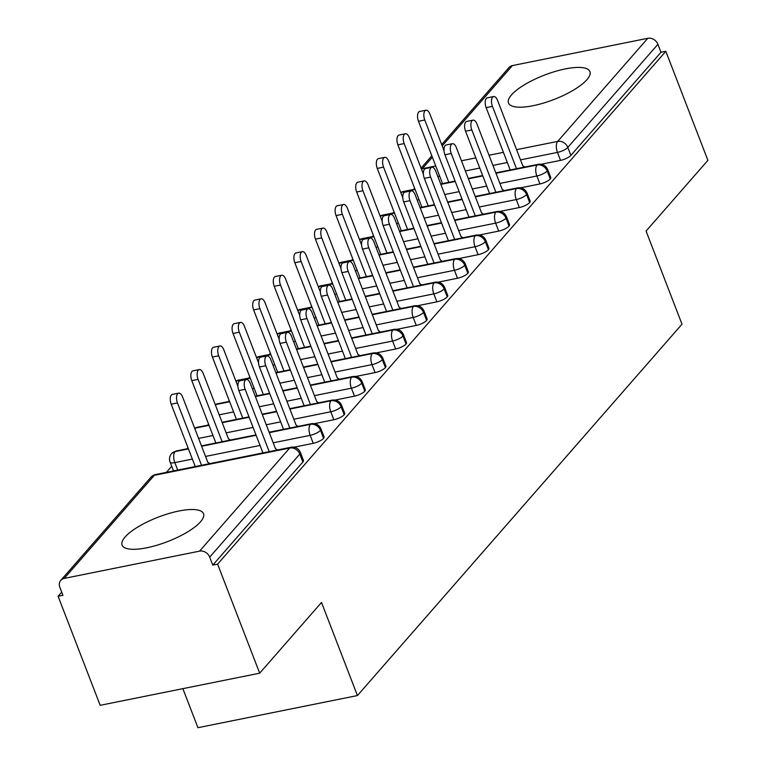 <?xml version="1.0" encoding="UTF-8"?>
<svg xmlns="http://www.w3.org/2000/svg" width="766" height="766" viewBox="0 0 766 766"><rect width="100%" height="100%" fill="white"/><g stroke="black" fill="none" stroke-linecap="round" stroke-linejoin="round"><path stroke-width="1.15" d="M586.9 79.702A43.643 13.089 158.9 0 1 543.324 103.132A43.643 13.089 158.9 0 1 508.49 103.017A43.643 13.089 158.9 0 1 511.506 94.898A43.643 13.089 158.9 0 1 555.082 71.477A43.643 13.089 158.9 0 1 589.916 71.592A43.643 13.089 158.9 0 1 586.9 79.702M200.51 521.809A43.643 13.089 158.9 0 1 156.934 545.239A43.643 13.089 158.9 0 1 122.091 545.114A43.643 13.089 158.9 0 1 125.107 537.004A43.643 13.089 158.9 0 1 168.683 513.574A43.643 13.089 158.9 0 1 203.517 513.699A43.643 13.089 158.9 0 1 200.51 521.809M441.676 144.563L509.007 67.513A8.388 6.951 41.2 0 1 512.444 65.57L647.787 38.3A8.388 6.951 41.2 0 1 657.917 44.304L660.991 52.27L665.826 51.303L707.899 160.343L646.073 231.083L682.008 324.19L357.435 695.557L321.509 602.449L259.684 673.18L100.174 705.323L58.101 596.283L62.936 595.306L59.863 587.34A8.388 6.951 -138.8 0 1 60.792 580.35L150.902 477.256A8.388 6.951 -138.8 0 1 154.33 475.313L64.229 578.407A8.388 6.951 -138.8 0 0 60.792 580.35M414.655 188.321L413.697 189.422M394.05 211.904L393.082 212.996M373.435 235.478L372.477 236.579M352.829 259.061L351.872 260.153M332.224 282.635L331.266 283.736M311.618 306.218L310.651 307.31M291.003 329.792L290.046 330.893M270.398 353.375L269.44 354.466M249.793 376.949L248.835 378.05M229.187 400.532L228.22 401.623M208.572 424.105L207.615 425.207M187.967 447.689L187.009 448.78M171.708 466.283L166.394 472.373M61.711 592.147L58.101 596.283M182.863 688.663L197.925 727.7L357.435 695.557M199.562 551.137L289.672 448.043A8.388 6.951 -138.8 0 1 299.803 454.046A8.388 2.518 -21.1 0 0 300.387 452.486L303.46 460.452A8.388 2.518 158.9 0 1 302.876 462.013L299.803 454.046L209.702 557.141A8.388 6.951 -138.8 0 0 199.562 551.137L64.229 578.407M302.876 462.013L212.776 565.107L217.601 564.14L259.684 673.18M209.702 557.141L212.776 565.107M665.826 51.303L217.601 564.14M541.179 164.269L560.54 160.372L557.466 152.405L520.507 159.855M660.991 52.27L570.881 155.374A8.388 2.518 158.9 0 1 560.54 160.372M495.975 173.26L537.071 164.977A8.388 6.951 41.2 0 1 547.202 170.981A8.388 2.518 -21.1 0 0 547.68 169.545L550.754 177.511A8.388 2.518 158.9 0 1 550.275 178.947A8.388 2.518 158.9 0 1 539.934 183.945L536.861 175.979L499.892 183.428M520.564 187.852L539.934 183.945M475.36 196.833L516.456 188.551A8.388 6.951 41.2 0 1 526.596 194.564A8.388 2.518 -21.1 0 0 527.075 193.118L530.149 201.085A8.388 2.518 158.9 0 1 529.67 202.53A8.388 2.518 158.9 0 1 519.329 207.529L516.255 199.562L479.286 207.011M499.959 211.426L519.329 207.529M454.755 220.416L495.851 212.134A8.388 6.951 41.2 0 1 505.981 218.138A8.388 2.518 -21.1 0 0 506.47 216.701L509.543 224.668A8.388 2.518 158.9 0 1 509.055 226.104A8.388 2.518 158.9 0 1 498.714 231.102L495.64 223.136L458.681 230.585M479.353 235.009L498.714 231.102M434.15 243.99L475.246 235.717A8.388 6.951 41.2 0 1 485.376 241.721A8.388 2.518 -21.1 0 0 485.855 240.275L488.928 248.241A8.388 2.518 158.9 0 1 488.449 249.687A8.388 2.518 158.9 0 1 478.108 254.685L475.035 246.719L438.075 254.168M458.748 258.592L478.108 254.685M413.544 267.573L454.64 259.291A8.388 6.951 41.2 0 1 464.77 265.295A8.388 2.518 -21.1 0 0 465.249 263.858L468.323 271.825A8.388 2.518 158.9 0 1 467.844 273.27A8.388 2.518 158.9 0 1 457.503 278.259L454.43 270.293L417.46 277.742M438.133 282.166L457.503 278.259M392.929 291.147L434.025 282.874A8.388 6.951 41.2 0 1 444.165 288.878A8.388 2.518 -21.1 0 0 444.644 287.432L447.717 295.398A8.388 2.518 158.9 0 1 447.239 296.844A8.388 2.518 158.9 0 1 436.898 301.842L433.824 293.876L396.855 301.325M417.527 305.749L436.898 301.842M372.324 314.73L413.42 306.448A8.388 6.951 41.2 0 1 423.55 312.461A8.388 2.518 -21.1 0 0 424.038 311.015L427.112 318.982A8.388 2.518 158.9 0 1 426.624 320.427A8.388 2.518 158.9 0 1 416.283 325.426L413.209 317.459L376.25 324.899M396.922 329.323L416.283 325.426M351.718 338.313L392.814 330.031A8.388 6.951 41.2 0 1 402.945 336.035A8.388 2.518 -21.1 0 0 403.423 334.589L406.497 342.555A8.388 2.518 158.9 0 1 406.018 344.001A8.388 2.518 158.9 0 1 395.677 348.999L392.604 341.033L355.644 348.482M376.317 352.906L395.677 348.999M331.113 361.887L372.209 353.605A8.388 6.951 41.2 0 1 382.339 359.618A8.388 2.518 -21.1 0 0 382.818 358.172L385.892 366.138A8.388 2.518 158.9 0 1 385.413 367.584A8.388 2.518 158.9 0 1 375.072 372.582L371.998 364.616L335.039 372.056M355.702 376.479L375.072 372.582M310.498 385.47L351.604 377.188A8.388 6.951 41.2 0 1 361.734 383.192A8.388 2.518 -21.1 0 0 362.213 381.746L365.286 389.712A8.388 2.518 158.9 0 1 364.808 391.158A8.388 2.518 158.9 0 1 354.466 396.156L351.393 388.19L314.424 395.639M335.096 400.063L354.466 396.156M289.893 409.044L330.989 400.762A8.388 6.951 41.2 0 1 341.119 406.775A8.388 2.518 -21.1 0 0 341.607 405.329L344.681 413.295A8.388 2.518 158.9 0 1 344.202 414.741A8.388 2.518 158.9 0 1 333.852 419.739L330.778 411.773L293.818 419.222M314.491 423.636L333.852 419.739M174.284 470.784A8.388 2.518 158.9 0 1 173.173 470.075L170.1 462.099A8.388 2.518 158.9 0 0 174.839 462.616L177.722 470.085M269.287 432.627L310.383 424.345A8.388 6.951 41.2 0 1 320.514 430.348A8.388 2.518 -21.1 0 0 320.992 428.903L324.066 436.879A8.388 2.518 158.9 0 1 323.587 438.315A8.388 2.518 158.9 0 1 313.246 443.313L310.173 435.347L273.213 442.796M293.866 447.22L313.246 443.313M320.992 428.903C319.058 424.814 315.889 423.081 311.503 423.694A8.388 3.964 -101.4 0 0 310.383 424.345A8.388 3.964 -101.4 0 0 310.173 435.347A8.388 2.518 -21.1 0 0 320.514 430.348L323.587 438.315M170.1 462.099A8.388 8.388 0 0 1 171.613 453.558A8.388 6.951 41.2 0 1 171.843 453.309A8.388 6.951 41.2 0 1 175.041 451.614L188.446 448.914M201.621 446.262L256.112 435.28M341.607 405.329C339.664 401.24 336.504 399.507 332.109 400.12A8.388 3.964 -101.4 0 0 330.989 400.762A8.388 3.964 -101.4 0 0 330.778 411.773A8.388 2.518 -21.1 0 0 341.119 406.775L344.202 414.741M194.688 428.309A8.388 6.951 41.2 0 1 195.656 428.031L209.051 425.331M222.226 422.679L249.161 417.25M262.326 414.598L276.718 411.696M362.213 381.746C360.269 377.657 357.109 375.924 352.714 376.537A8.388 3.964 -101.4 0 0 351.604 377.188A8.388 3.964 -101.4 0 0 351.393 388.19A8.388 2.518 -21.1 0 0 361.734 383.192L364.808 391.158M215.294 404.726A8.388 6.951 41.2 0 1 216.261 404.458L229.656 401.757M255.375 396.577L269.766 393.676M282.941 391.024L297.323 388.123M382.818 358.172C380.884 354.084 377.715 352.341 373.329 352.963A8.388 3.964 -101.4 0 0 372.209 353.605A8.388 3.964 -101.4 0 0 371.998 364.616A8.388 2.518 -21.1 0 0 382.339 359.618L385.413 367.584M235.899 381.152A8.388 6.951 41.2 0 1 236.866 380.874L250.262 378.174M275.98 372.994L290.371 370.093M303.547 367.441L317.938 364.539M403.423 334.589C401.489 330.5 398.32 328.767 393.935 329.38A8.388 3.964 -101.4 0 0 392.814 330.031A8.388 3.964 -101.4 0 0 392.604 341.033A8.388 2.518 -21.1 0 0 402.945 336.035L406.018 344.001M256.514 357.569A8.388 6.951 41.2 0 1 257.472 357.301L270.877 354.601M296.595 349.42L310.977 346.519M324.152 343.867L338.543 340.966M424.038 311.015C422.095 306.927 418.935 305.184 414.54 305.806A8.388 3.964 -101.4 0 0 413.42 306.448A8.388 3.964 -101.4 0 0 413.209 317.459A8.388 2.518 -21.1 0 0 423.55 312.461L426.624 320.427M277.12 333.986A8.388 6.951 41.2 0 1 278.087 333.717L291.482 331.017M317.201 325.837L331.592 322.936M344.757 320.284L359.149 317.383M444.644 287.432C442.7 283.343 439.54 281.61 435.145 282.223A8.388 3.964 -101.4 0 0 434.025 282.874A8.388 3.964 -101.4 0 0 433.824 293.876A8.388 2.518 -21.1 0 0 444.165 288.878L447.239 296.844M297.725 310.412A8.388 6.951 41.2 0 1 298.692 310.144L312.088 307.444M337.806 302.264L352.197 299.362M365.372 296.71L379.754 293.809M465.249 263.858C463.315 259.77 460.146 258.027 455.76 258.649A8.388 3.964 -101.4 0 0 454.64 259.291A8.388 3.964 -101.4 0 0 454.43 270.293A8.388 2.518 -21.1 0 0 464.77 265.295L467.844 273.27M318.33 286.829A8.388 6.951 41.2 0 1 319.298 286.561L332.693 283.86M358.411 278.68L372.803 275.779M385.978 273.127L400.369 270.226M485.855 240.275C483.921 236.187 480.751 234.453 476.366 235.066A8.388 3.964 -101.4 0 0 475.246 235.717A8.388 3.964 -101.4 0 0 475.035 246.719A8.388 2.518 -21.1 0 0 485.376 241.721L488.449 249.687M338.945 263.255A8.388 6.951 41.2 0 1 339.903 262.987L353.308 260.287M379.026 255.107L393.408 252.205M406.583 249.544L420.974 246.652M506.47 216.701C504.526 212.613 501.366 210.87 496.971 211.493A8.388 3.964 -101.4 0 0 495.851 212.134A8.388 3.964 -101.4 0 0 495.64 223.136A8.388 2.518 -21.1 0 0 505.981 218.138L509.055 226.104M359.551 239.672A8.388 6.951 41.2 0 1 360.518 239.404L373.913 236.704M399.632 231.524L414.013 228.622M427.189 225.97L441.58 223.069M527.075 193.118C525.131 189.03 521.972 187.297 517.577 187.909A8.388 3.964 -101.4 0 0 516.456 188.551A8.388 3.964 -101.4 0 0 516.255 199.562A8.388 2.518 -21.1 0 0 526.596 194.564L529.67 202.53M380.156 216.098A8.388 6.951 41.2 0 1 381.123 215.83L394.519 213.13M420.237 207.94L434.628 205.049M447.804 202.387L462.185 199.495M547.68 169.545C545.746 165.456 542.577 163.713 538.192 164.336A8.388 3.964 -101.4 0 0 537.071 164.977A8.388 3.964 -101.4 0 0 536.861 175.979A8.388 2.518 -21.1 0 0 547.202 170.981L550.275 178.947M400.762 192.515A8.388 6.951 41.2 0 1 401.729 192.247L415.124 189.547M440.843 184.367L455.234 181.465M468.409 178.813L482.8 175.912M277.503 449.977L275.463 448.637L250.3 383.412A6.99 3.303 78.6 0 0 246.336 379.505A6.99 3.303 78.6 0 0 245.149 389.31L238.858 390.574A6.99 3.303 -101.4 0 1 240.055 380.769L246.336 379.505M262.92 452.917L238.858 390.574M269.201 451.653L245.149 389.31M177.473 402.945L171.191 404.209A6.99 3.303 -101.4 0 1 172.388 394.404L178.669 393.14A6.99 3.303 78.6 0 0 177.473 402.945L201.535 465.288M209.836 463.612L207.797 462.271L182.624 397.047A6.99 3.303 78.6 0 0 178.669 393.14M171.191 404.209L195.253 466.551M298.108 426.394L296.078 425.063L270.905 359.829A6.99 3.303 78.6 0 0 266.951 355.922A6.99 3.303 78.6 0 0 265.754 365.727L259.473 366.991A6.99 3.303 -101.4 0 1 260.66 357.195L266.951 355.922M283.525 429.333L259.473 366.991M289.807 428.07L265.754 365.727M318.713 402.82L316.684 401.48L291.511 336.255A6.99 3.303 78.6 0 0 287.556 332.348A6.99 3.303 78.6 0 0 286.36 342.153L280.078 343.417A6.99 3.303 -101.4 0 1 281.275 333.612L287.556 332.348M304.131 405.76L280.078 343.417M310.412 404.496L286.36 342.153M339.319 379.237L337.289 377.906L312.116 312.672A6.99 3.303 78.6 0 0 308.162 308.765A6.99 3.303 78.6 0 0 306.965 318.57L300.684 319.834A6.99 3.303 -101.4 0 1 301.881 310.029L308.162 308.765M324.736 382.177L300.684 319.834M331.027 380.913L306.965 318.57M359.924 355.663L357.894 354.323L332.731 289.098A6.99 3.303 78.6 0 0 328.767 285.191A6.99 3.303 78.6 0 0 327.58 294.987L321.289 296.26A6.99 3.303 -101.4 0 1 322.486 286.455L328.767 285.191M345.351 358.603L321.289 296.26M351.632 357.329L327.58 294.987M198.088 379.361L191.797 380.625A6.99 3.303 -101.4 0 1 192.994 370.83L199.275 369.557A6.99 3.303 78.6 0 0 198.088 379.361L222.14 441.704M230.432 440.038L228.402 438.698L203.239 373.473A6.99 3.303 78.6 0 0 199.275 369.557M191.797 380.625L215.859 442.968M218.693 355.788L212.412 357.052A6.99 3.303 -101.4 0 1 213.599 347.247L219.89 345.983A6.99 3.303 78.6 0 0 218.693 355.788L242.745 418.131M237.948 386.447L223.844 349.89A6.99 3.303 78.6 0 0 219.89 345.983M212.412 357.052L236.464 419.395M239.298 332.205L233.017 333.469A6.99 3.303 -101.4 0 1 234.214 323.673L240.495 322.4A6.99 3.303 78.6 0 0 239.298 332.205L263.351 394.547M258.554 362.864L244.45 326.306A6.99 3.303 78.6 0 0 240.495 322.4M233.017 333.469L257.07 395.811M259.904 308.631L253.623 309.895A6.99 3.303 -101.4 0 1 254.819 300.09L261.101 298.826A6.99 3.303 78.6 0 0 259.904 308.631L283.966 370.974M279.159 339.281L265.055 302.733A6.99 3.303 78.6 0 0 261.101 298.826M253.623 309.895L277.675 372.238M380.539 332.08L378.5 330.749L353.337 265.515A6.99 3.303 78.6 0 0 349.382 261.608A6.99 3.303 78.6 0 0 348.185 271.413L341.904 272.677A6.99 3.303 -101.4 0 1 343.091 262.872L349.382 261.608M365.957 335.02L341.904 272.677M372.238 333.756L348.185 271.413M280.509 285.048L274.228 286.312A6.99 3.303 -101.4 0 1 275.425 276.507L281.706 275.243A6.99 3.303 78.6 0 0 280.509 285.048L304.571 347.391M299.774 315.707L285.67 279.15A6.99 3.303 78.6 0 0 281.706 275.243M274.228 286.312L298.29 348.654M401.145 308.507L399.115 307.166L373.942 241.941A6.99 3.303 78.6 0 0 369.988 238.035A6.99 3.303 78.6 0 0 368.791 247.83L362.51 249.103A6.99 3.303 -101.4 0 1 363.706 239.298L369.988 238.035M386.562 311.446L362.51 249.103M392.843 310.173L368.791 247.83M301.124 261.474L294.833 262.738A6.99 3.303 -101.4 0 1 296.03 252.933L302.311 251.669A6.99 3.303 78.6 0 0 301.124 261.474L325.177 323.807M320.38 292.124L306.276 255.576A6.99 3.303 78.6 0 0 302.311 251.669M294.833 262.738L318.895 325.081M421.75 284.923L419.72 283.592L394.547 218.358A6.99 3.303 78.6 0 0 390.593 214.451A6.99 3.303 78.6 0 0 389.396 224.256L383.115 225.52A6.99 3.303 -101.4 0 1 384.312 215.715L390.593 214.451M407.167 287.863L383.115 225.52M413.458 286.599L389.396 224.256M321.73 237.891L315.448 239.155A6.99 3.303 -101.4 0 1 316.636 229.35L322.926 228.086A6.99 3.303 78.6 0 0 321.73 237.891L345.782 300.234M340.985 268.55L326.881 231.993A6.99 3.303 78.6 0 0 322.926 228.086M315.448 239.155L339.501 301.498M442.355 261.35L440.326 260.009L415.162 194.784A6.99 3.303 78.6 0 0 411.198 190.878A6.99 3.303 78.6 0 0 410.002 200.673L403.72 201.946A6.99 3.303 -101.4 0 1 404.917 192.142L411.198 190.878M427.782 264.289L403.72 201.946M434.063 263.016L410.002 200.673M342.335 214.308L336.054 215.581A6.99 3.303 -101.4 0 1 337.251 205.776L343.532 204.512A6.99 3.303 78.6 0 0 342.335 214.308L366.397 276.65M361.59 244.967L347.486 208.419A6.99 3.303 78.6 0 0 343.532 204.512M336.054 215.581L360.106 277.924M462.97 237.766L460.931 236.435L435.768 171.201A6.99 3.303 78.6 0 0 431.804 167.294A6.99 3.303 78.6 0 0 430.616 177.099L424.326 178.363A6.99 3.303 -101.4 0 1 425.523 168.558L431.804 167.294M448.388 240.706L424.326 178.363M454.669 239.442L430.616 177.099M362.94 190.734L356.659 191.998A6.99 3.303 -101.4 0 1 357.856 182.193L364.137 180.929A6.99 3.303 78.6 0 0 362.94 190.734L387.002 253.077M382.205 221.393L368.101 184.836A6.99 3.303 78.6 0 0 364.137 180.929M356.659 191.998L380.721 254.341M483.576 214.193L481.546 212.852L456.373 147.627A6.99 3.303 78.6 0 0 452.419 143.721A6.99 3.303 78.6 0 0 451.222 153.516L444.941 154.789A6.99 3.303 -101.4 0 1 446.128 144.985L452.419 143.721M468.993 217.132L444.941 154.789M475.274 215.859L451.222 153.516M383.555 167.151L377.265 168.424A6.99 3.303 -101.4 0 1 378.461 158.619L384.743 157.356A6.99 3.303 78.6 0 0 383.555 167.151L407.608 229.494M402.811 197.81L388.707 161.262A6.99 3.303 78.6 0 0 384.743 157.356M377.265 168.424L401.327 230.767M504.181 190.61L502.151 189.279L476.979 124.044A6.99 3.303 78.6 0 0 473.024 120.138A6.99 3.303 78.6 0 0 471.827 129.942L465.546 131.206A6.99 3.303 -101.4 0 1 466.743 121.401L473.024 120.138M489.598 193.549L465.546 131.206M495.889 192.285L471.827 129.942M404.161 143.577L397.88 144.841A6.99 3.303 -101.4 0 1 399.067 135.036L405.358 133.772A6.99 3.303 78.6 0 0 404.161 143.577L428.213 205.92M423.416 174.236L409.312 137.679A6.99 3.303 78.6 0 0 405.358 133.772M397.88 144.841L421.932 207.184M524.787 167.036L522.757 165.695L497.594 100.47A6.99 3.303 78.6 0 0 493.63 96.554A6.99 3.303 78.6 0 0 492.433 106.359L486.151 107.633A6.99 3.303 -101.4 0 1 487.348 97.828L493.63 96.554M510.213 169.966L486.151 107.633M516.495 168.702L492.433 106.359M424.766 119.994L418.485 121.267A6.99 3.303 -101.4 0 1 419.682 111.463L425.963 110.199A6.99 3.303 78.6 0 0 424.766 119.994L448.828 182.337M444.021 150.653L429.918 114.105A6.99 3.303 78.6 0 0 425.963 110.199M418.485 121.267L442.537 183.61M300.387 452.486A8.388 8.388 0 0 0 290.898 447.277A8.388 3.964 -101.4 0 0 289.672 448.043L154.33 475.313A8.388 3.964 -101.4 0 1 155.555 474.556A8.388 8.388 0 0 0 150.902 477.256M512.444 65.57L442.202 145.942M432.359 157.212L422.334 168.673L435.739 165.973M461.448 160.783L475.839 157.892M489.014 155.23L503.406 152.338M516.581 149.676L557.677 141.394L647.787 38.3M657.917 44.304L567.807 147.407L570.881 155.374M421.377 168.941A8.388 6.951 41.2 0 1 422.334 168.673A8.388 3.964 -101.4 0 0 421.683 169.736M557.677 141.394A8.388 6.951 41.2 0 1 567.807 147.407A8.388 2.518 -21.1 0 1 557.466 152.405A8.388 3.964 -101.4 0 1 557.677 141.394M260.038 445.448L205.547 456.431M192.371 459.083L174.839 462.616A8.388 3.964 -101.4 0 1 175.041 451.614A8.388 3.964 -101.4 0 1 176.161 450.973L188.292 448.522M280.643 421.875L266.252 424.776M253.077 427.428L226.152 432.857M212.977 435.509L198.585 438.411M301.249 398.291L286.867 401.192M273.692 403.845L259.301 406.746M233.582 411.926L219.191 414.827M321.864 374.718L307.472 377.619M294.297 380.271L279.906 383.172M254.188 388.352L252.349 388.726M342.469 351.134L328.078 354.036M314.903 356.688L300.511 359.589M274.803 364.769L272.955 365.143M363.074 327.561L348.683 330.452M335.508 333.114L321.126 336.015M295.408 341.196L293.56 341.569M383.68 303.978L369.298 306.879M356.123 309.531L341.732 312.432M316.013 317.612L314.165 317.986M404.295 280.404L389.904 283.296M376.728 285.957L362.337 288.849M336.619 294.039L334.78 294.412M424.9 256.821L410.509 259.722M397.334 262.374L382.943 265.275M357.234 270.455L355.386 270.829M445.506 233.247L431.114 236.139M417.939 238.8L403.558 241.692M377.839 246.882L375.991 247.246M466.111 209.664L451.729 212.565M438.554 215.217L424.163 218.119M398.444 223.299L396.596 223.672M486.726 186.081L472.335 188.982M459.16 191.644L444.768 194.535M419.05 199.725L417.211 200.089M507.331 162.507L492.94 165.408M479.765 168.06L465.374 170.962M439.665 176.142L437.817 176.515M194.995 429.104A8.388 3.964 -101.4 0 1 195.656 428.031A8.388 3.964 -101.4 0 1 196.776 427.39L208.898 424.948M215.6 405.52A8.388 3.964 -101.4 0 1 216.261 404.458A8.388 3.964 -101.4 0 1 217.381 403.816L229.503 401.365M236.215 381.947A8.388 3.964 -101.4 0 1 236.866 380.874A8.388 3.964 -101.4 0 1 237.987 380.233L250.118 377.791M256.821 358.364A8.388 3.964 -101.4 0 1 257.472 357.301A8.388 3.964 -101.4 0 1 258.592 356.659L270.724 354.208M277.426 334.79A8.388 3.964 -101.4 0 1 278.087 333.717A8.388 3.964 -101.4 0 1 279.207 333.076L291.329 330.634M298.031 311.207A8.388 3.964 -101.4 0 1 298.692 310.144A8.388 3.964 -101.4 0 1 299.812 309.493L311.934 307.051M318.646 287.633A8.388 3.964 -101.4 0 1 319.298 286.561A8.388 3.964 -101.4 0 1 320.418 285.919L332.549 283.477M339.252 264.05A8.388 3.964 -101.4 0 1 339.903 262.987A8.388 3.964 -101.4 0 1 341.023 262.336L353.155 259.894M359.857 240.476A8.388 3.964 -101.4 0 1 360.518 239.404A8.388 3.964 -101.4 0 1 361.638 238.762L373.76 236.321M380.463 216.893A8.388 3.964 -101.4 0 1 381.123 215.83A8.388 3.964 -101.4 0 1 382.244 215.179L394.366 212.737M401.078 193.31A8.388 3.964 -101.4 0 1 401.729 192.247A8.388 3.964 -101.4 0 1 402.849 191.605L414.981 189.164M421.061 168.137L431.823 155.833M290.898 447.277L155.555 474.556M201.468 445.869L255.959 434.887M269.134 432.235L311.503 423.694M176.161 450.973L171.843 453.309M222.073 422.296L249.007 416.867M262.183 414.215L276.574 411.313M289.74 408.661L332.109 400.12M196.776 427.39L194.621 428.137M255.222 396.185L269.613 393.284M282.788 390.631L297.179 387.73M310.354 385.078L352.714 376.537M217.381 403.816L215.236 404.563M275.837 372.611L290.218 369.71M303.393 367.058L317.785 364.156M330.96 361.495L373.329 352.963M237.987 380.233L235.842 380.98M296.442 349.028L310.833 346.127M324.008 343.474L338.39 340.573M351.565 337.921L393.935 329.38M258.592 356.659L256.447 357.406M317.047 325.454L331.439 322.553M344.614 319.891L358.995 317M372.171 314.338L414.54 305.806M279.207 333.076L277.053 333.823M337.653 301.871L352.044 298.97M365.219 296.318L379.61 293.416M392.786 290.764L435.145 282.223M299.812 309.493L297.658 310.249M358.268 278.297L372.649 275.396M385.825 272.734L400.216 269.843M413.391 267.181L455.76 258.649M320.418 285.919L318.273 286.666M378.873 254.714L393.264 251.813M406.43 249.161L420.821 246.259M433.996 243.607L476.366 235.066M341.023 262.336L338.878 263.083M399.479 231.131L413.87 228.239M427.045 225.577L441.427 222.686M454.602 220.024L496.971 211.493M361.638 238.762L359.484 239.509M420.084 207.557L434.475 204.656M447.65 202.004L462.042 199.103M475.217 196.45L517.577 187.909M382.244 215.179L380.089 215.926M440.699 183.974L455.081 181.082M468.256 178.421L482.647 175.529M495.822 172.867L538.192 164.336M402.849 191.605L400.704 192.352"/></g></svg>
